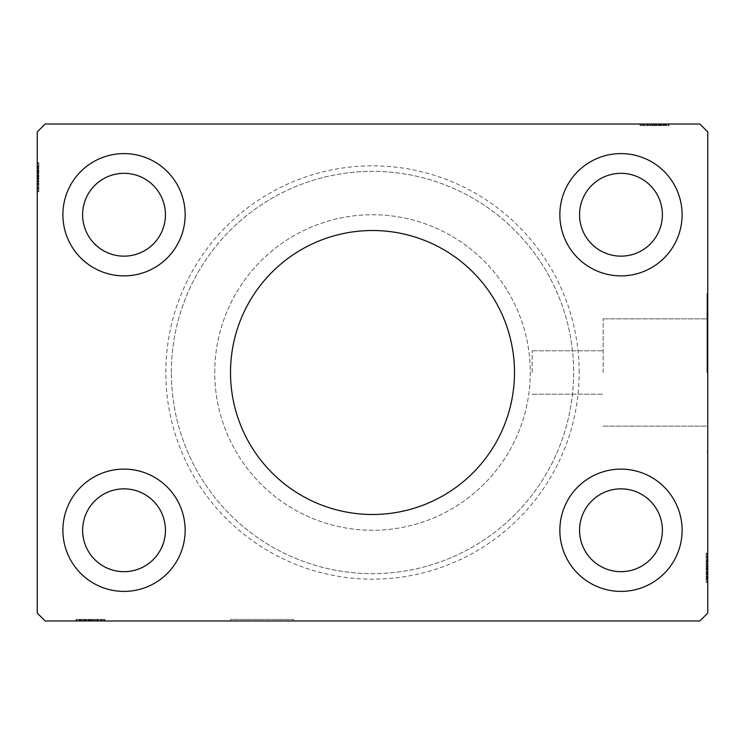 <?xml version="1.0" encoding="UTF-8"?>
<svg xmlns="http://www.w3.org/2000/svg" width="745" height="745" viewBox="0 0 745 745"><rect width="100%" height="100%" fill="white"/><g stroke="black" fill="none" stroke-linecap="round" stroke-linejoin="round"><path stroke-width="0.56" stroke-dasharray="3.73 2.79" d="M293.614 619.402L293.614 620.976L230.512 620.976L293.614 620.976L230.512 620.976L293.614 620.976L293.614 619.402L230.512 619.402L230.512 620.976L230.512 619.402L293.614 619.402M514.488 372.5A141.988 141.988 0 0 0 372.5 230.512A141.988 141.988 0 0 0 230.512 372.5A141.988 141.988 0 0 0 372.5 514.488A141.988 141.988 0 0 0 514.488 372.5M603.152 372.5L603.152 318.86L603.152 372.5M532.154 372.5L532.154 350.811L532.154 372.5M706.958 372.5L706.958 293.614L706.958 372.5M707.75 372.5L707.75 293.614L707.75 372.5M82.611 530.263A41.413 41.413 0 0 1 124.024 488.85A41.413 41.413 0 0 1 165.437 530.263A41.413 41.413 0 0 1 124.024 571.676A41.413 41.413 0 0 1 82.611 530.263M165.437 214.737A41.413 41.413 0 0 0 124.024 173.324A41.413 41.413 0 0 0 82.611 214.737A41.413 41.413 0 0 0 124.024 256.15A41.413 41.413 0 0 0 165.437 214.737M579.563 214.737A41.413 41.413 0 0 1 620.976 173.324A41.413 41.413 0 0 1 662.389 214.737A41.413 41.413 0 0 1 620.976 256.15A41.413 41.413 0 0 1 579.563 214.737M662.389 530.263A41.413 41.413 0 0 0 620.976 488.85A41.413 41.413 0 0 0 579.563 530.263A41.413 41.413 0 0 0 620.976 571.676A41.413 41.413 0 0 0 662.389 530.263M682.113 530.263A61.137 61.137 0 0 0 620.976 469.127A61.137 61.137 0 0 0 559.849 530.263A61.137 61.137 0 0 0 620.976 591.4A61.137 61.137 0 0 0 682.113 530.263A61.137 61.137 0 0 0 620.976 469.127A61.137 61.137 0 0 0 559.849 530.263A61.137 61.137 0 0 0 620.976 591.4A61.137 61.137 0 0 0 682.113 530.263A61.137 61.137 0 0 0 620.976 469.127A61.137 61.137 0 0 0 559.849 530.263A61.137 61.137 0 0 0 620.976 591.4A61.137 61.137 0 0 0 682.113 530.263M559.849 214.737A61.137 61.137 0 0 1 620.976 153.6A61.137 61.137 0 0 1 682.113 214.737A61.137 61.137 0 0 1 620.976 275.874A61.137 61.137 0 0 1 559.849 214.737A61.137 61.137 0 0 1 620.976 153.6A61.137 61.137 0 0 1 682.113 214.737A61.137 61.137 0 0 1 620.976 275.874A61.137 61.137 0 0 1 559.849 214.737A61.137 61.137 0 0 1 620.976 153.6A61.137 61.137 0 0 1 682.113 214.737A61.137 61.137 0 0 1 620.976 275.874A61.137 61.137 0 0 1 559.849 214.737M185.151 214.737A61.137 61.137 0 0 0 124.024 153.6A61.137 61.137 0 0 0 62.887 214.737A61.137 61.137 0 0 0 124.024 275.874A61.137 61.137 0 0 0 185.151 214.737A61.137 61.137 0 0 0 124.024 153.6A61.137 61.137 0 0 0 62.887 214.737A61.137 61.137 0 0 0 124.024 275.874A61.137 61.137 0 0 0 185.151 214.737A61.137 61.137 0 0 0 124.024 153.6A61.137 61.137 0 0 0 62.887 214.737A61.137 61.137 0 0 0 124.024 275.874A61.137 61.137 0 0 0 185.151 214.737M62.887 530.263A61.137 61.137 0 0 1 124.024 469.127A61.137 61.137 0 0 1 185.151 530.263A61.137 61.137 0 0 1 124.024 591.4A61.137 61.137 0 0 1 62.887 530.263A61.137 61.137 0 0 1 124.024 469.127A61.137 61.137 0 0 1 185.151 530.263A61.137 61.137 0 0 1 124.024 591.4A61.137 61.137 0 0 1 62.887 530.263A61.137 61.137 0 0 1 124.024 469.127A61.137 61.137 0 0 1 185.151 530.263A61.137 61.137 0 0 1 124.024 591.4A61.137 61.137 0 0 1 62.887 530.263M579.172 372.5A206.672 206.672 0 0 0 372.5 165.828A206.672 206.672 0 0 0 165.828 372.5A206.672 206.672 0 0 0 372.5 579.172A206.672 206.672 0 0 0 579.172 372.5M171.35 372.5A201.15 201.15 0 0 1 372.5 171.35A201.15 201.15 0 0 1 573.65 372.5A201.15 201.15 0 0 1 372.5 573.65A201.15 201.15 0 0 1 171.35 372.5A201.15 201.15 0 0 1 372.5 171.35A201.15 201.15 0 0 1 573.65 372.5A201.15 201.15 0 0 1 372.5 573.65A201.15 201.15 0 0 1 171.35 372.5M214.737 372.5A157.763 157.763 0 0 1 372.5 214.737A157.763 157.763 0 0 1 530.263 372.5A157.763 157.763 0 0 1 372.5 530.263A157.763 157.763 0 0 1 214.737 372.5A157.763 157.763 0 0 1 372.5 214.737A157.763 157.763 0 0 1 530.263 372.5A157.763 157.763 0 0 1 372.5 530.263A157.763 157.763 0 0 1 214.737 372.5M665.834 125.598L640.7 125.598L668.312 125.598L668.312 124.024L640.7 124.024L669.019 124.024L640.7 124.024L668.312 124.024L640.7 124.024L668.312 124.024L668.312 125.598L668.312 124.024L668.312 125.598L659.455 125.598L659.455 124.024L659.455 125.598L668.312 125.598L668.312 124.024L668.312 125.598L640.7 125.598L640.7 124.024L640.7 125.598L669.019 125.598L669.019 124.024L639.992 124.024L669.019 124.024L639.992 124.024L669.019 124.024L639.992 124.024L669.019 124.024L669.019 125.598L665.834 125.598L665.834 124.024M699.862 124.024L45.138 124.024L37.25 131.912L37.25 613.088L45.138 620.976L699.862 620.976L707.75 613.088L707.75 131.912L699.862 124.024M662.938 125.598L647.778 125.598L668.665 125.598L664.065 125.598L666.365 125.598L666.365 124.024L664.065 124.024L668.665 124.024L664.065 124.024L668.665 124.024L664.065 124.024L668.665 124.024L666.365 124.024L666.365 125.598L664.065 125.598L664.065 124.024L664.065 125.598L666.188 125.598L666.188 124.024L642.823 124.024L666.188 124.024L642.823 124.024L666.188 124.024L666.188 125.598L662.938 125.598L662.938 124.024M93.879 619.402L76.688 619.402L104.3 619.402L104.3 620.976L76.335 620.976L105.008 620.976L75.981 620.976L105.008 620.976L75.981 620.976L105.008 620.976L75.981 620.976L104.3 620.976L75.981 620.976L104.3 620.976L104.3 619.402L104.3 620.976L104.3 619.402L76.688 619.402L76.688 620.976L97.232 620.976L76.688 620.976L76.688 619.402L96.869 619.402L96.869 620.976L96.869 619.402L93.898 619.402L93.898 620.976L93.898 619.402L86.727 619.402L86.727 620.976L86.727 619.402L76.335 619.402L76.335 620.976L76.335 619.402L78.635 619.402L78.635 620.976L78.635 619.402L80.935 619.402L80.935 620.976L80.935 619.402L76.335 619.402L93.879 619.402L93.879 620.976M706.176 574.74L706.176 556.757L706.176 581.892L706.176 577.291L706.176 579.591L707.75 579.591L707.75 577.291L707.75 581.892L707.75 577.291L707.75 581.892L707.75 577.291L707.75 581.892L707.75 579.591L706.176 579.591L706.176 577.291L707.75 577.291L707.75 579.414L707.75 553.218L707.75 582.245L707.75 553.218L707.75 582.245L707.75 553.218L707.75 582.245L707.75 561.013L707.75 581.892L707.75 577.291L706.176 577.291L706.176 579.591L707.75 579.591L706.176 579.591L706.176 581.892L707.75 581.892L707.75 571.508L707.75 581.892L706.176 581.892L706.176 567.718L707.75 567.727L707.75 556.049L707.75 581.538L707.75 553.926L707.75 581.538L707.75 553.926L707.75 581.538L707.75 556.049L707.75 579.414L707.75 567.718L706.176 567.718L706.176 582.245L707.75 582.245L706.176 582.245L706.176 567.858L707.75 567.858L706.176 567.858L706.176 553.218L707.75 553.218L706.176 553.218L706.176 579.414L707.75 579.414L707.75 561.013L707.75 579.414L706.176 579.414L706.176 574.74L707.75 574.74M38.824 185.337L38.824 162.755L38.824 191.074L38.824 163.462L38.824 183.633L38.824 180.672L37.25 180.653L37.25 183.987L37.25 163.108L37.25 183.987L37.25 163.462L37.25 183.633L37.25 180.672L38.824 180.672L38.824 183.987L37.25 183.987L37.25 163.108L37.25 183.987L38.824 183.987L38.824 181.119L37.25 181.128L37.25 191.782L37.25 162.755L37.25 191.074L37.25 162.755L37.25 181.128L38.824 181.119L38.824 185.337L37.25 185.337M37.25 163.462L37.25 191.074L37.25 163.462L37.25 191.074L37.25 163.462L38.824 163.462L37.25 163.462M38.824 168.789L38.824 188.951L38.824 162.755L38.824 177.142L37.25 177.142L37.25 191.782L37.25 162.755L37.25 191.782L37.25 162.755L37.25 177.142L38.824 177.142L38.824 191.782L37.25 191.782L38.824 191.782L38.824 177.273L37.25 177.273L37.25 165.586L37.25 188.951L37.25 165.586L37.25 177.282L38.824 177.282L38.824 162.755L37.25 162.755L38.824 162.755L38.824 168.789L37.25 168.789M38.824 170.26L38.824 188.243L38.824 163.108L38.824 167.709L38.824 165.409L37.25 165.409L37.25 167.709L37.25 163.108L37.25 167.709L37.25 163.108L37.25 167.709L37.25 163.108L37.25 165.409L38.824 165.409L38.824 167.709L37.25 167.709L38.824 167.709L38.824 165.586L37.25 165.586L37.25 181.51L37.25 165.586L38.824 165.586L38.824 170.26L37.25 170.26M38.824 191.074L37.25 191.074L38.824 191.074M38.824 165.939L37.25 165.939M38.824 168.063L37.25 168.063M38.824 165.986L37.25 165.986M38.824 172.309L37.25 172.309L38.824 172.309M38.824 175.14L38.824 184.415L38.824 175.14L37.25 175.14L37.25 184.415L37.25 175.14L37.25 184.415L37.25 175.14L38.824 175.14L38.824 184.415L37.25 184.415L38.824 184.415L38.824 175.14L37.25 175.14L38.824 175.14M38.824 170.484L37.25 170.484M38.824 184.006L37.25 184.006M38.824 170.186L37.25 170.186M38.824 172.97L37.25 172.97M38.824 187.107L37.25 187.107M38.824 185.412L37.25 185.412M38.824 191.782L38.824 177.273L38.824 188.951L37.25 188.951L38.824 188.951L38.824 165.586L37.25 165.586L38.824 165.586L38.824 177.282L37.25 177.273L38.824 177.282L38.824 162.755L37.25 162.755L38.824 162.755L38.824 191.782L37.25 191.782M38.824 185.449L37.25 185.449M38.824 181.882L37.25 181.882M38.824 179.135L37.25 179.135M38.824 170.223L37.25 170.223L38.824 170.242M38.824 170.13L37.25 170.13M38.824 168.836L38.824 183.987L38.824 177.17L37.25 177.152L38.824 177.152L38.824 165.586L37.25 165.586L38.824 165.586L38.824 168.836L37.25 168.836M38.824 184.229L37.25 184.229M38.824 178.353L37.25 178.353M38.824 171.294L37.25 171.294L37.25 176.556L37.25 166.293L37.25 171.294L38.824 171.294L38.824 176.556L38.824 171.294M38.824 188.243L37.25 188.243L37.25 166.293L37.25 188.243L38.824 188.243L38.824 166.293L37.25 166.293L38.824 166.293L38.824 176.919L37.25 176.919L38.824 176.919L38.824 188.243L37.25 188.243L38.824 188.243M38.824 184.183L37.25 184.183M38.824 179.387L37.25 179.387M38.824 176.556L37.25 176.556L38.824 176.556M38.824 176.23L37.25 176.23M38.824 188.951L37.25 188.951M38.824 190.077L37.25 190.077M38.824 166.293L37.25 166.293M38.824 187.461L37.25 187.461M38.824 166.992L37.25 166.992M38.824 183.987L38.824 173.492L38.824 181.51L37.25 181.51L38.824 181.51L38.824 173.473L37.25 173.492L38.824 173.492L38.824 163.108L37.25 163.108L38.824 163.108L38.824 165.409L38.824 163.108L37.25 163.108L38.824 163.108L38.824 165.409L37.25 165.409L38.824 165.409L38.824 167.709L37.25 167.709L38.824 167.709L38.824 163.108L38.824 183.987L37.25 183.987M38.824 178.8L37.25 178.8M38.824 176.965L37.25 176.965M38.824 172.058L37.25 172.058M38.824 168.938L37.25 168.938M38.824 165.837L37.25 165.837M38.824 170.754L37.25 170.754M38.824 172.84L37.25 172.84M38.824 175.587L37.25 175.587M38.824 178.698L37.25 178.698M38.824 183.633L37.25 183.633L38.824 183.633M38.824 183.298L37.25 183.298M38.824 181.156L37.25 181.156M38.824 177.17L37.25 177.17M38.824 180.672L37.25 180.672M38.824 165.586L38.824 173.473L38.824 165.586M38.824 173.473L37.25 173.473L38.824 173.473M38.824 181.51L37.25 181.51M38.824 163.108L38.824 165.409L37.25 165.409L38.824 165.409L38.824 167.709L38.824 163.108L37.25 163.108M706.176 560.771L706.176 581.538L707.75 581.538L706.176 581.538L706.176 553.926L707.75 553.926L706.176 553.926L706.176 560.771L707.75 560.771M706.176 566.647L707.75 566.647M706.176 573.706L707.75 573.706L707.75 568.444L707.75 578.707L707.75 573.706L706.176 573.706L706.176 568.444L706.176 573.706M706.176 574.87L706.176 553.926L706.176 568.081L706.176 556.757L707.75 556.757L707.75 578.707L707.75 556.757L706.176 556.757L706.176 578.707L707.75 578.707L706.176 578.707L706.176 568.081L707.75 568.081L706.176 568.081L706.176 581.538L707.75 581.538L706.176 581.538L706.176 553.926L707.75 553.926L706.176 553.926L706.176 574.87L707.75 574.87M706.176 560.817L707.75 560.817M706.176 565.613L707.75 565.613M706.176 568.444L707.75 568.444L706.176 568.444M706.176 568.77L707.75 568.77M706.176 559.551L706.176 582.245L706.176 553.218L706.176 559.588L706.176 556.049L707.75 556.049L706.176 556.049L706.176 559.551L707.75 559.551M706.176 579.061L706.176 553.218L706.176 567.848L707.75 567.848L706.176 567.848L706.176 579.414L707.75 579.414L706.176 579.414L706.176 553.926L707.75 553.926L706.176 553.926L706.176 581.538L707.75 581.538L706.176 581.538L706.176 572.691L707.75 572.691L706.176 572.691L706.176 581.538L707.75 581.538L706.176 581.538L706.176 553.926L707.75 553.926L706.176 553.926L706.176 582.245L707.75 582.245L706.176 582.245L706.176 579.061L707.75 579.061M706.176 576.211L707.75 576.211M706.176 574.814L707.75 574.814M706.176 572.03L707.75 572.03M706.176 563.872L707.75 563.872L706.176 563.881M706.176 559.663L707.75 559.663M706.176 557.893L707.75 557.893M706.176 559.588L707.75 559.588M706.176 563.118L707.75 563.118M706.176 565.865L707.75 565.865M706.176 560.994L706.176 581.538L706.176 553.926L706.176 581.538L706.176 561.013L706.176 574.758L707.75 574.777L706.176 574.758L706.176 581.538L707.75 581.538L706.176 581.538L706.176 553.926L707.75 553.926L706.176 553.926L706.176 581.538L707.75 581.538L706.176 581.538L706.176 560.994L707.75 560.994M706.176 576.937L707.75 576.937M706.176 579.014L707.75 579.014M706.176 569.86L706.176 560.585L706.176 569.86L707.75 569.86L707.75 560.585L707.75 569.86L707.75 560.585L707.75 569.86L706.176 569.86L706.176 560.585L707.75 560.585L706.176 560.585L706.176 569.86L707.75 569.86L706.176 569.86M706.176 553.926L707.75 553.926L706.176 553.926L707.75 553.926L706.176 553.926L707.75 553.926L706.176 553.926L707.75 553.926L706.176 553.926L706.176 581.538L707.75 581.538L706.176 581.538L707.75 581.538L706.176 581.538L706.176 572.691L707.75 572.691L706.176 572.691L706.176 581.538L707.75 581.538L706.176 581.538L706.176 553.926M706.176 574.516L707.75 574.516M706.176 553.218L707.75 553.218M706.176 567.727L707.75 567.727L706.176 567.718M706.176 556.049L707.75 556.049M706.176 554.923L707.75 554.923M706.176 556.757L707.75 556.757L706.176 556.757M706.176 578.707L707.75 578.707M706.176 557.539L707.75 557.539M706.176 578.008L707.75 578.008M706.176 561.013L706.176 564.328L706.176 561.013L707.75 561.013M706.176 581.892L706.176 563.49L707.75 563.49L706.176 563.49L706.176 571.527L707.75 571.508L706.176 571.508L706.176 581.892L707.75 581.892L706.176 581.892L706.176 579.591L706.176 581.892L706.176 579.591L707.75 579.591L706.176 579.591L706.176 577.291L707.75 577.291L706.176 577.291L706.176 581.892L707.75 581.892M706.176 566.2L707.75 566.2M706.176 568.035L707.75 568.035M706.176 572.942L707.75 572.942M706.176 576.062L707.75 576.062M706.176 579.163L707.75 579.163M706.176 579.414L707.75 579.414L706.176 579.414L706.176 571.527L706.176 579.414M706.176 576.164L707.75 576.164M706.176 574.246L707.75 574.246M706.176 572.16L707.75 572.16M706.176 569.413L707.75 569.413M706.176 566.302L707.75 566.302M706.176 581.538L707.75 581.538L706.176 581.538M706.176 561.367L707.75 561.367L706.176 561.367M706.176 564.328L707.75 564.328M706.176 561.702L707.75 561.702M706.176 563.844L707.75 563.844M706.176 567.83L707.75 567.83M706.176 571.527L707.75 571.527L706.176 571.527M706.176 563.49L707.75 563.49M94.354 619.402L76.335 619.402L97.223 619.402L97.223 620.976L97.223 619.402L93.898 619.402L97.223 619.402L97.223 620.976L97.232 619.402L94.354 619.402L94.354 620.976M86.709 620.976L94.745 620.976L78.812 620.976L86.709 620.976L86.709 619.402L86.709 620.976M94.745 619.402L94.745 620.976M86.206 619.402L105.008 619.402L75.981 619.402L83.412 619.402L78.812 619.402L78.812 620.976L102.177 620.976L78.812 620.976L102.177 620.976L78.812 620.976L78.812 619.402L90.508 619.402L90.508 620.976L90.508 619.402L75.981 619.402L75.981 620.976L75.981 619.402L90.378 619.402L90.396 620.976L90.378 619.402L105.008 619.402L105.008 620.976L105.008 619.402L78.812 619.402L78.812 620.976L78.812 619.402L90.508 619.402L90.508 620.976L90.508 619.402L75.981 619.402L90.378 619.402L90.387 620.976L90.378 619.402L105.008 619.402L90.508 619.402L102.177 619.402L102.177 620.976L102.177 619.402L78.812 619.402L78.812 620.976L78.812 619.402L83.496 619.402L83.496 620.976L83.468 619.402L86.206 619.402L86.206 620.976M78.635 619.402L78.635 620.976L78.635 619.402M76.335 619.402L76.335 620.976M96.533 619.402L96.533 620.976M94.382 619.402L94.382 620.976L94.364 619.402M80.935 619.402L80.935 620.976L80.935 619.402M103.304 619.402L90.145 619.402L101.469 619.402L92.622 619.402L92.622 620.976L79.519 620.976L101.469 620.976L92.622 620.976L92.622 619.402L101.469 619.402L79.519 619.402L90.154 619.402L90.145 620.976L90.154 619.402L76.688 619.402L76.688 620.976L76.688 619.402L85.545 619.402L85.545 620.976L85.545 619.402L76.688 619.402L76.688 620.976L76.688 619.402L76.688 620.976L76.688 619.402L104.3 619.402L103.304 619.402L103.304 620.976M92.026 619.402L92.026 620.976M90.201 619.402L90.201 620.976M85.284 619.402L85.284 620.976M82.164 619.402L82.164 620.976M79.072 619.402L79.072 620.976M82.062 619.402L82.062 620.976M83.989 619.402L83.989 620.976M86.066 619.402L86.066 620.976M88.823 619.402L88.823 620.976M91.924 619.402L91.924 620.976M88.376 619.402L97.642 619.402L88.376 619.402L88.376 620.976L97.642 620.976L88.376 620.976L97.642 620.976L88.376 620.976L88.376 619.402L97.642 619.402L97.642 620.976L97.642 619.402L88.376 619.402L88.376 620.976L88.376 619.402M101.469 619.402L101.469 620.976L101.469 619.402M97.455 619.402L79.519 619.402L79.519 620.976L89.791 620.976L79.519 620.976L79.519 619.402L84.53 619.402L84.53 620.976L84.53 619.402L76.688 619.402L76.688 620.976L76.688 619.402L104.3 619.402L104.3 620.976L104.3 619.402L97.455 619.402L97.455 620.976M100.696 619.402L100.696 620.976M80.227 619.402L80.227 620.976M91.588 619.402L91.588 620.976M97.409 619.402L97.409 620.976M92.622 619.402L92.622 620.976M89.791 619.402L89.791 620.976L89.791 619.402M89.465 619.402L89.465 620.976M79.519 619.402L79.519 620.976M90.387 619.402L90.387 620.976M83.356 619.402L104.3 619.402L76.688 619.402L76.688 620.976L76.688 619.402L104.3 619.402L104.3 620.976L104.3 619.402L83.356 619.402L83.356 620.976M83.71 619.402L104.3 619.402L76.688 619.402L104.3 619.402L104.3 620.976L104.3 619.402L104.3 620.976L104.3 619.402L83.71 619.402L83.71 620.976M79.166 619.402L104.3 619.402L75.981 619.402L75.981 620.976L75.981 619.402L79.166 619.402L79.166 620.976M82.015 619.402L82.015 620.976M83.412 619.402L83.412 620.976M98.564 619.402L98.564 620.976M105.008 619.402L105.008 620.976M100.333 619.402L100.333 620.976M98.638 619.402L98.638 620.976M102.177 619.402L102.177 620.976M98.685 619.402L98.685 620.976M95.118 619.402L95.118 620.976M92.361 619.402L92.361 620.976M83.459 619.402L83.459 620.976M76.688 619.402L76.688 620.976L76.688 619.402L76.688 620.976L76.688 619.402L76.688 620.976L76.688 619.402L85.545 619.402L85.545 620.976L85.545 619.402L76.688 619.402L76.688 620.976L76.688 619.402M104.3 619.402L104.3 620.976L104.3 619.402M81.289 619.402L81.289 620.976M79.212 619.402L79.212 620.976M663.711 125.598L663.711 124.024M665.788 125.598L665.788 124.024M641.696 125.598L668.312 125.598L640.7 125.598L640.7 124.024L640.7 125.598L640.7 124.024L640.7 125.598L641.696 125.598L641.696 124.024M656.624 125.598L647.358 125.598L656.624 125.598L656.624 124.024L647.358 124.024L656.624 124.024L647.358 124.024L656.624 124.024L656.624 125.598L647.358 125.598L647.358 124.024L647.358 125.598L656.624 125.598L656.624 124.024L656.624 125.598M651.121 125.598L647.778 125.598L647.778 124.024L647.768 125.598L651.102 125.598L651.102 124.024L651.102 125.598L658.273 125.598L658.273 124.024L658.273 125.598L668.665 125.598L668.665 124.024L668.665 125.598L666.365 125.598L668.665 125.598L668.665 124.024L668.665 125.598L666.365 125.598L666.365 124.024L666.365 125.598L664.065 125.598L664.065 124.024L664.065 125.598L668.665 125.598L651.121 125.598L651.121 124.024M650.646 125.598L650.646 124.024M652.378 125.598L652.378 124.024L643.531 124.024L665.481 124.024L643.531 124.024L652.378 124.024L652.378 125.598L665.481 125.598L654.846 125.598L654.855 124.024L654.846 125.598L643.531 125.598L643.531 124.024L643.531 125.598L652.378 125.598L652.378 124.024M650.255 125.598L650.255 124.024L650.255 125.598L666.188 125.598L650.255 125.598L650.255 124.024M652.974 125.598L652.974 124.024M654.799 125.598L654.799 124.024M659.716 125.598L659.716 124.024M662.836 125.598L662.836 124.024M665.928 125.598L665.928 124.024M661.011 125.598L661.011 124.024M658.934 125.598L658.934 124.024M656.177 125.598L656.177 124.024M653.076 125.598L653.076 124.024M648.131 125.598L648.131 124.024L648.131 125.598M648.467 125.598L648.467 124.024M646.437 125.598L669.019 125.598L639.992 125.598L669.019 125.598L639.992 125.598L669.019 125.598L650.636 125.598L650.618 124.024L650.636 125.598L646.437 125.598L646.437 124.024M654.604 125.598L654.613 124.024M658.291 125.598L658.291 124.024L658.291 125.598M666.188 125.598L666.188 124.024L666.188 125.598M668.665 125.598L666.365 125.598L666.365 124.024L666.365 125.598L664.065 125.598L668.665 125.598L668.665 124.024M647.545 125.598L668.312 125.598L668.312 124.024L668.312 125.598L668.312 124.024L668.312 125.598L640.7 125.598L640.7 124.024L640.7 125.598L647.545 125.598L647.545 124.024M665.481 125.598L665.481 124.024L655.209 124.024L665.481 124.024L665.481 125.598L660.47 125.598L660.47 124.024L660.47 125.598L655.209 125.598L665.481 125.598L665.481 124.024M644.304 125.598L644.304 124.024M664.773 125.598L664.773 124.024M639.992 125.598L639.992 124.024M654.492 125.598L654.492 124.024L654.492 125.598M642.823 125.598L642.823 124.024M653.412 125.598L653.412 124.024M643.531 125.598L643.531 124.024L643.531 125.598M647.591 125.598L647.591 124.024M655.209 125.598L655.209 124.024L655.209 125.598M655.535 125.598L655.535 124.024M669.019 125.598L669.019 124.024L669.019 125.598M661.644 125.598L640.7 125.598L668.312 125.598L668.312 124.024L668.312 125.598L640.7 125.598L640.7 124.024L640.7 125.598L661.644 125.598L661.644 124.024M661.29 125.598L640.7 125.598L668.312 125.598L640.7 125.598L640.7 124.024L640.7 125.598L640.7 124.024L640.7 125.598L661.29 125.598L661.29 124.024M662.985 125.598L662.985 124.024M661.588 125.598L661.588 124.024M661.504 125.598L661.504 124.024L661.532 125.598M658.794 125.598L658.794 124.024M644.667 125.598L644.667 124.024M646.362 125.598L646.362 124.024M646.315 125.598L646.315 124.024M649.882 125.598L649.882 124.024M652.639 125.598L652.639 124.024M661.541 125.598L661.541 124.024M668.312 125.598L668.312 124.024L668.312 125.598L668.312 124.024L668.312 125.598L647.768 125.598L668.312 125.598L668.312 124.024L668.312 125.598L659.455 125.598L659.455 124.024L659.455 125.598L668.312 125.598L668.312 124.024L668.312 125.598L640.7 125.598L640.7 124.024L640.7 125.598L640.7 124.024L640.7 125.598L668.312 125.598M38.824 172.7L37.25 172.7M38.824 172.43L37.25 172.43M38.824 177.375L37.25 177.375M38.824 174.889L37.25 174.889M706.176 567.625L707.75 567.625M706.176 572.3L707.75 572.3M706.176 572.57L707.75 572.57M706.176 570.111L707.75 570.111M88.115 619.402L88.115 620.976M90.611 619.402L90.611 620.976M85.936 619.402L85.936 620.976M85.656 619.402L85.656 620.976M659.064 125.598L659.064 124.024M659.344 125.598L659.344 124.024M656.885 125.598L656.885 124.024M654.389 125.598L654.389 124.024M532.154 350.811L603.152 350.811L532.154 350.811M603.152 318.86L706.958 318.86L603.152 318.86M706.958 293.614L707.75 293.614L706.958 293.614M706.958 451.386L707.75 451.386L706.958 451.386M603.152 426.14L706.958 426.14L603.152 426.14M532.154 394.189L603.152 394.189L532.154 394.189"/><path stroke-width="1.12" d="M514.488 372.5A141.988 141.988 0 0 0 372.5 230.512A141.988 141.988 0 0 0 230.512 372.5A141.988 141.988 0 0 0 372.5 514.488A141.988 141.988 0 0 0 514.488 372.5M165.437 530.263A41.413 41.413 0 0 0 124.024 488.85A41.413 41.413 0 0 0 82.611 530.263A41.413 41.413 0 0 0 124.024 571.676A41.413 41.413 0 0 0 165.437 530.263M82.611 214.737A41.413 41.413 0 0 1 124.024 173.324A41.413 41.413 0 0 1 165.437 214.737A41.413 41.413 0 0 1 124.024 256.15A41.413 41.413 0 0 1 82.611 214.737M662.389 214.737A41.413 41.413 0 0 0 620.976 173.324A41.413 41.413 0 0 0 579.563 214.737A41.413 41.413 0 0 0 620.976 256.15A41.413 41.413 0 0 0 662.389 214.737M579.563 530.263A41.413 41.413 0 0 1 620.976 488.85A41.413 41.413 0 0 1 662.389 530.263A41.413 41.413 0 0 1 620.976 571.676A41.413 41.413 0 0 1 579.563 530.263M682.113 530.263A61.137 61.137 0 0 0 620.976 469.127A61.137 61.137 0 0 0 559.849 530.263A61.137 61.137 0 0 0 620.976 591.4A61.137 61.137 0 0 0 682.113 530.263M559.849 214.737A61.137 61.137 0 0 1 620.976 153.6A61.137 61.137 0 0 1 682.113 214.737A61.137 61.137 0 0 1 620.976 275.874A61.137 61.137 0 0 1 559.849 214.737M185.151 214.737A61.137 61.137 0 0 0 124.024 153.6A61.137 61.137 0 0 0 62.887 214.737A61.137 61.137 0 0 0 124.024 275.874A61.137 61.137 0 0 0 185.151 214.737M62.887 530.263A61.137 61.137 0 0 1 124.024 469.127A61.137 61.137 0 0 1 185.151 530.263A61.137 61.137 0 0 1 124.024 591.4A61.137 61.137 0 0 1 62.887 530.263M699.862 124.024L45.138 124.024L37.25 131.912L37.25 613.088L45.138 620.976L699.862 620.976L707.75 613.088L707.75 131.912L699.862 124.024"/></g></svg>
